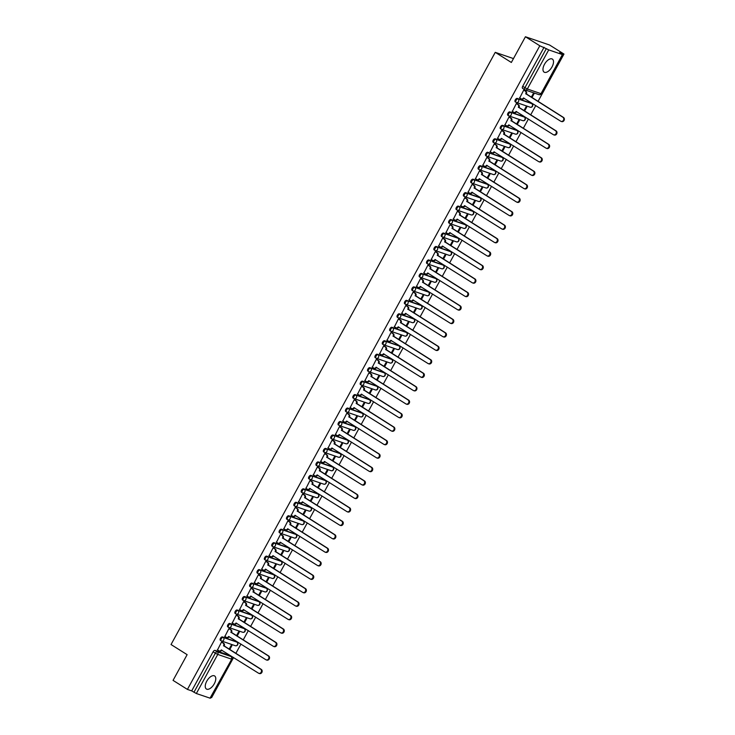 <?xml version="1.0" encoding="UTF-8"?>
<svg xmlns="http://www.w3.org/2000/svg" width="735" height="735" viewBox="0 0 735 735"><rect width="100%" height="100%" fill="white"/><g stroke="black" fill="none" stroke-linecap="round" stroke-linejoin="round"><path stroke-width="1.1" d="M214.28 683.78A7.718 3.905 122.2 0 0 214.62 675.961A7.718 3.905 122.2 0 0 206.746 681.198A7.718 3.905 122.2 0 0 206.406 689.017A7.718 3.905 122.2 0 0 214.28 683.78M552.013 66.903A7.718 3.905 122.2 0 0 552.352 59.085A7.718 3.905 122.2 0 0 544.47 64.322A7.718 3.905 122.2 0 0 544.139 72.14A7.718 3.905 122.2 0 0 552.013 66.903M236.266 641.738A1.975 1.001 122.2 0 0 236.174 641.664A1.975 1.001 122.2 0 0 236.064 641.609L222.383 636.923A1.975 1.001 122.2 0 0 220.472 638.32A1.975 1.001 122.2 0 0 220.39 640.323A1.975 1.001 122.2 0 0 220.5 640.378L221.088 640.755M243.634 628.269A1.975 1.001 122.2 0 0 243.542 628.195A1.975 1.001 122.2 0 0 243.432 628.149L229.761 623.464A1.975 1.001 122.2 0 0 227.85 624.86A1.975 1.001 122.2 0 0 227.758 626.863A1.975 1.001 122.2 0 0 227.868 626.918L228.466 627.286M251.012 614.809A1.975 1.001 122.2 0 0 250.911 614.736A1.975 1.001 122.2 0 0 250.81 614.68L237.129 610.004A1.975 1.001 122.2 0 0 235.218 611.391A1.975 1.001 122.2 0 0 235.126 613.403A1.975 1.001 122.2 0 0 235.237 613.449L235.834 613.826M258.38 601.349A1.975 1.001 122.2 0 0 258.288 601.276A1.975 1.001 122.2 0 0 258.178 601.221L244.498 596.535A1.975 1.001 122.2 0 0 242.587 597.932A1.975 1.001 122.2 0 0 242.504 599.935A1.975 1.001 122.2 0 0 242.605 599.99L243.202 600.366M265.748 587.881A1.975 1.001 122.2 0 0 265.657 587.807A1.975 1.001 122.2 0 0 265.546 587.761L251.866 583.075A1.975 1.001 122.2 0 0 249.955 584.472A1.975 1.001 122.2 0 0 249.872 586.475A1.975 1.001 122.2 0 0 249.983 586.53L250.571 586.897M273.117 574.421A1.975 1.001 122.2 0 0 273.025 574.347A1.975 1.001 122.2 0 0 272.915 574.292L259.244 569.616A1.975 1.001 122.2 0 0 257.333 571.003A1.975 1.001 122.2 0 0 257.241 573.015A1.975 1.001 122.2 0 0 257.351 573.061L257.948 573.438M280.494 560.961A1.975 1.001 122.2 0 0 280.393 560.888A1.975 1.001 122.2 0 0 280.292 560.833L266.612 556.147A1.975 1.001 122.2 0 0 264.701 557.543A1.975 1.001 122.2 0 0 264.609 559.546A1.975 1.001 122.2 0 0 264.719 559.601L265.317 559.969M287.863 547.492A1.975 1.001 122.2 0 0 287.771 547.419A1.975 1.001 122.2 0 0 287.661 547.373L273.98 542.687A1.975 1.001 122.2 0 0 272.069 544.084A1.975 1.001 122.2 0 0 271.987 546.087A1.975 1.001 122.2 0 0 272.088 546.142L272.685 546.509M295.231 534.033A1.975 1.001 122.2 0 0 295.139 533.959A1.975 1.001 122.2 0 0 295.029 533.904L281.349 529.218A1.975 1.001 122.2 0 0 279.438 530.615A1.975 1.001 122.2 0 0 279.355 532.627A1.975 1.001 122.2 0 0 279.465 532.673L280.053 533.05M302.599 520.573A1.975 1.001 122.2 0 0 302.508 520.499A1.975 1.001 122.2 0 0 302.397 520.444L288.726 515.759A1.975 1.001 122.2 0 0 286.815 517.155A1.975 1.001 122.2 0 0 286.723 519.158A1.975 1.001 122.2 0 0 286.834 519.213L287.431 519.581M309.977 507.104A1.975 1.001 122.2 0 0 309.876 507.031A1.975 1.001 122.2 0 0 309.775 506.985L296.095 502.299A1.975 1.001 122.2 0 0 294.184 503.695A1.975 1.001 122.2 0 0 294.101 505.698A1.975 1.001 122.2 0 0 294.202 505.744L294.799 506.121M317.345 493.644A1.975 1.001 122.2 0 0 317.254 493.571A1.975 1.001 122.2 0 0 317.143 493.516L303.463 488.83A1.975 1.001 122.2 0 0 301.552 490.227A1.975 1.001 122.2 0 0 301.469 492.239A1.975 1.001 122.2 0 0 301.58 492.285L302.168 492.661M324.714 480.185A1.975 1.001 122.2 0 0 324.622 480.102A1.975 1.001 122.2 0 0 324.512 480.056L310.832 475.37A1.975 1.001 122.2 0 0 308.921 476.767A1.975 1.001 122.2 0 0 308.838 478.77A1.975 1.001 122.2 0 0 308.948 478.825L309.536 479.192M332.082 466.716A1.975 1.001 122.2 0 0 331.99 466.642A1.975 1.001 122.2 0 0 331.88 466.596L318.209 461.911A1.975 1.001 122.2 0 0 316.298 463.307A1.975 1.001 122.2 0 0 316.206 465.31A1.975 1.001 122.2 0 0 316.316 465.356L316.914 465.733M339.46 453.256A1.975 1.001 122.2 0 0 339.359 453.183A1.975 1.001 122.2 0 0 339.258 453.127L325.577 448.442A1.975 1.001 122.2 0 0 323.666 449.838A1.975 1.001 122.2 0 0 323.584 451.85A1.975 1.001 122.2 0 0 323.685 451.896L324.282 452.273M346.828 439.796A1.975 1.001 122.2 0 0 346.736 439.714A1.975 1.001 122.2 0 0 346.626 439.668L332.946 434.982A1.975 1.001 122.2 0 0 331.035 436.379A1.975 1.001 122.2 0 0 330.952 438.382A1.975 1.001 122.2 0 0 331.062 438.437L331.65 438.804M354.196 426.328A1.975 1.001 122.2 0 0 354.105 426.254A1.975 1.001 122.2 0 0 353.994 426.199L340.314 421.522A1.975 1.001 122.2 0 0 338.403 422.91A1.975 1.001 122.2 0 0 338.32 424.922A1.975 1.001 122.2 0 0 338.431 424.968L339.019 425.344M361.565 412.868A1.975 1.001 122.2 0 0 361.473 412.794A1.975 1.001 122.2 0 0 361.372 412.739L347.692 408.054A1.975 1.001 122.2 0 0 345.781 409.45A1.975 1.001 122.2 0 0 345.689 411.453A1.975 1.001 122.2 0 0 345.799 411.508L346.396 411.885M368.942 399.408A1.975 1.001 122.2 0 0 368.841 399.325A1.975 1.001 122.2 0 0 368.74 399.28L355.06 394.594A1.975 1.001 122.2 0 0 353.149 395.99A1.975 1.001 122.2 0 0 353.066 397.993A1.975 1.001 122.2 0 0 353.167 398.048L353.765 398.416M376.311 385.939A1.975 1.001 122.2 0 0 376.219 385.866A1.975 1.001 122.2 0 0 376.109 385.811L362.428 381.134A1.975 1.001 122.2 0 0 360.517 382.522A1.975 1.001 122.2 0 0 360.435 384.534A1.975 1.001 122.2 0 0 360.545 384.58L361.133 384.956M383.679 372.48A1.975 1.001 122.2 0 0 383.587 372.406A1.975 1.001 122.2 0 0 383.477 372.351L369.806 367.665A1.975 1.001 122.2 0 0 367.886 369.062A1.975 1.001 122.2 0 0 367.803 371.065A1.975 1.001 122.2 0 0 367.913 371.12L368.501 371.497M391.048 359.011A1.975 1.001 122.2 0 0 390.956 358.937A1.975 1.001 122.2 0 0 390.855 358.891L377.174 354.206A1.975 1.001 122.2 0 0 375.263 355.602A1.975 1.001 122.2 0 0 375.172 357.605A1.975 1.001 122.2 0 0 375.282 357.66L375.879 358.028M398.425 345.551A1.975 1.001 122.2 0 0 398.333 345.478A1.975 1.001 122.2 0 0 398.223 345.422L384.543 340.746A1.975 1.001 122.2 0 0 382.632 342.133A1.975 1.001 122.2 0 0 382.549 344.145A1.975 1.001 122.2 0 0 382.65 344.191L383.247 344.568M405.793 332.091A1.975 1.001 122.2 0 0 405.702 332.018A1.975 1.001 122.2 0 0 405.591 331.963L391.911 327.277A1.975 1.001 122.2 0 0 390 328.674A1.975 1.001 122.2 0 0 389.917 330.676A1.975 1.001 122.2 0 0 390.028 330.732L390.616 331.108M413.162 318.623A1.975 1.001 122.2 0 0 413.07 318.549A1.975 1.001 122.2 0 0 412.96 318.503L399.289 313.817A1.975 1.001 122.2 0 0 397.369 315.214A1.975 1.001 122.2 0 0 397.286 317.217A1.975 1.001 122.2 0 0 397.396 317.272L397.984 317.639M420.53 305.163A1.975 1.001 122.2 0 0 420.438 305.089A1.975 1.001 122.2 0 0 420.337 305.034L406.657 300.358A1.975 1.001 122.2 0 0 404.746 301.745A1.975 1.001 122.2 0 0 404.654 303.757A1.975 1.001 122.2 0 0 404.764 303.803L405.362 304.18M427.908 291.703A1.975 1.001 122.2 0 0 427.816 291.63A1.975 1.001 122.2 0 0 427.706 291.575L414.025 286.889A1.975 1.001 122.2 0 0 412.114 288.285A1.975 1.001 122.2 0 0 412.032 290.288A1.975 1.001 122.2 0 0 412.133 290.343L412.73 290.72M435.276 278.234A1.975 1.001 122.2 0 0 435.184 278.161A1.975 1.001 122.2 0 0 435.074 278.115L421.394 273.429A1.975 1.001 122.2 0 0 419.483 274.826A1.975 1.001 122.2 0 0 419.4 276.829A1.975 1.001 122.2 0 0 419.51 276.884L420.098 277.251M442.645 264.775A1.975 1.001 122.2 0 0 442.553 264.701A1.975 1.001 122.2 0 0 442.442 264.646L428.771 259.96A1.975 1.001 122.2 0 0 426.851 261.357A1.975 1.001 122.2 0 0 426.769 263.369A1.975 1.001 122.2 0 0 426.879 263.415L427.467 263.791M450.013 251.315A1.975 1.001 122.2 0 0 449.921 251.241A1.975 1.001 122.2 0 0 449.82 251.186L436.14 246.501A1.975 1.001 122.2 0 0 434.229 247.897A1.975 1.001 122.2 0 0 434.137 249.9A1.975 1.001 122.2 0 0 434.247 249.955L434.844 250.323M457.39 237.846A1.975 1.001 122.2 0 0 457.299 237.773A1.975 1.001 122.2 0 0 457.188 237.727L443.508 233.041A1.975 1.001 122.2 0 0 441.597 234.437A1.975 1.001 122.2 0 0 441.514 236.44A1.975 1.001 122.2 0 0 441.616 236.495L442.213 236.863M464.759 224.386A1.975 1.001 122.2 0 0 464.667 224.313A1.975 1.001 122.2 0 0 464.557 224.258L450.877 219.572A1.975 1.001 122.2 0 0 448.966 220.969A1.975 1.001 122.2 0 0 448.883 222.981A1.975 1.001 122.2 0 0 448.993 223.027L449.581 223.403M472.127 210.927A1.975 1.001 122.2 0 0 472.035 210.844A1.975 1.001 122.2 0 0 471.925 210.798L458.254 206.112A1.975 1.001 122.2 0 0 456.343 207.509A1.975 1.001 122.2 0 0 456.251 209.512A1.975 1.001 122.2 0 0 456.361 209.567L456.95 209.934M479.496 197.458A1.975 1.001 122.2 0 0 479.404 197.384A1.975 1.001 122.2 0 0 479.303 197.338L465.623 192.653A1.975 1.001 122.2 0 0 463.712 194.049A1.975 1.001 122.2 0 0 463.62 196.052A1.975 1.001 122.2 0 0 463.73 196.098L464.327 196.475M486.873 183.998A1.975 1.001 122.2 0 0 486.781 183.925A1.975 1.001 122.2 0 0 486.671 183.869L472.991 179.184A1.975 1.001 122.2 0 0 471.08 180.58A1.975 1.001 122.2 0 0 470.997 182.592A1.975 1.001 122.2 0 0 471.098 182.638L471.695 183.015M494.242 170.538A1.975 1.001 122.2 0 0 494.15 170.456A1.975 1.001 122.2 0 0 494.039 170.41L480.359 165.724A1.975 1.001 122.2 0 0 478.448 167.121A1.975 1.001 122.2 0 0 478.366 169.124A1.975 1.001 122.2 0 0 478.476 169.179L479.064 169.546M501.61 157.07A1.975 1.001 122.2 0 0 501.518 156.996A1.975 1.001 122.2 0 0 501.408 156.95L487.737 152.264A1.975 1.001 122.2 0 0 485.826 153.661A1.975 1.001 122.2 0 0 485.734 155.664A1.975 1.001 122.2 0 0 485.844 155.71L486.432 156.086M508.978 143.61A1.975 1.001 122.2 0 0 508.886 143.536A1.975 1.001 122.2 0 0 508.785 143.481L495.105 138.796A1.975 1.001 122.2 0 0 493.194 140.192A1.975 1.001 122.2 0 0 493.102 142.195A1.975 1.001 122.2 0 0 493.213 142.25L493.81 142.627M516.356 130.15A1.975 1.001 122.2 0 0 516.264 130.067A1.975 1.001 122.2 0 0 516.154 130.022L502.474 125.336A1.975 1.001 122.2 0 0 500.563 126.732A1.975 1.001 122.2 0 0 500.48 128.735A1.975 1.001 122.2 0 0 500.581 128.79L501.178 129.158M523.724 116.681A1.975 1.001 122.2 0 0 523.632 116.608A1.975 1.001 122.2 0 0 523.522 116.553L509.842 111.876A1.975 1.001 122.2 0 0 507.931 113.263A1.975 1.001 122.2 0 0 507.848 115.276A1.975 1.001 122.2 0 0 507.958 115.321L508.546 115.698M531.093 103.222A1.975 1.001 122.2 0 0 531.001 103.148A1.975 1.001 122.2 0 0 530.89 103.093L517.22 98.407A1.975 1.001 122.2 0 0 515.308 99.804A1.975 1.001 122.2 0 0 515.217 101.807A1.975 1.001 122.2 0 0 515.327 101.862L515.924 102.239M210.78 697.414L211.588 697.69L233.583 657.513M235.834 653.415L240.951 644.053M243.202 639.946L248.329 630.593M250.571 626.486L255.697 617.124M257.939 613.027L263.066 603.665M265.317 599.558L270.434 590.205M272.685 586.098L277.812 576.736M280.053 572.638L285.18 563.276M287.422 559.17L292.548 549.817M294.799 545.71L299.917 536.348M302.168 532.25L307.294 522.888M309.536 518.781L314.663 509.428M316.904 505.322L322.031 495.96M324.282 491.862L329.399 482.5M331.65 478.393L336.777 469.04M339.019 464.933L344.145 455.571M346.387 451.474L351.514 442.112M353.765 438.005L358.882 428.643M361.133 424.545L366.26 415.183M368.501 411.076L373.628 401.723M375.87 397.617L380.996 388.255M383.247 384.157L388.365 374.795M390.616 370.688L395.742 361.335M397.984 357.228L403.111 347.866M405.352 343.769L410.479 334.407M412.73 330.3L417.847 320.947M420.098 316.84L425.225 307.478M427.467 303.38L432.593 294.018M434.844 289.912L439.962 280.559M442.213 276.452L447.33 267.09M449.581 262.992L454.708 253.63M456.95 249.523L462.076 240.17M464.327 236.064L469.444 226.702M471.695 222.604L476.822 213.242M479.064 209.135L484.19 199.782M486.432 195.675L491.559 186.313M493.81 182.216L498.927 172.854M501.178 168.747L506.305 159.385M508.546 155.287L513.673 145.925M515.915 141.818L521.041 132.465M523.292 128.359L528.41 118.996M530.661 114.899L535.787 105.537M538.029 101.43L563.966 54.059L559.693 52.598L562.404 54.574L548.723 49.897L527.326 88.99L541.006 93.676L562.404 54.574M525.433 36.75L539.802 45.781L187.425 689.412L173.056 680.38L187.131 654.664L171.034 644.54L495.252 52.341L511.349 62.466L525.433 36.75L549.596 45.028L563.966 54.059M210.026 698.204L231.727 659.157L210.32 698.25L196.346 693.528L191.697 690.882L213.104 651.78A1.975 1.001 -57.8 0 1 215.015 650.392L228.695 655.069L230.937 656.484A1.975 1.001 -57.8 0 1 231.038 656.53A1.975 1.001 -57.8 0 1 231.213 656.704M191.697 690.882L187.425 689.412M544.075 47.251L522.677 86.344L527.326 88.99A1.975 1.69 108.9 0 1 524.937 89.808A1.975 1.001 -57.8 0 1 524.827 89.753A1.975 1.001 -57.8 0 1 524.909 87.75L546.316 48.657L539.802 45.781M546.316 48.657L548.723 49.897M524.422 90.387L523.724 90.083L519.728 97.939M524.579 111.068L526.747 107.108L526.021 106.86L523.936 110.673M517.054 103.846L516.356 103.543L512.35 111.398M517.201 124.537L519.379 120.568L518.653 120.32L516.567 124.132M509.677 117.315L508.987 117.012L504.982 124.858M509.833 137.996L512.001 134.027L511.284 133.779L509.19 137.592M502.308 130.775L501.61 130.472L497.613 138.327M502.464 151.465L504.633 147.496L503.907 147.248L501.821 151.061M494.94 144.235L494.242 143.931L490.245 151.787M495.096 164.925L497.264 160.956L496.538 160.708L494.453 164.521M487.571 157.703L486.873 157.4L482.867 165.256M487.718 178.384L489.896 174.416L489.17 174.167L487.084 177.98M480.194 171.163L479.505 170.86L475.499 178.715M480.35 191.853L482.518 187.884L481.802 187.636L479.707 191.449M472.825 184.623L472.127 184.32L468.131 192.175M472.982 205.313L475.15 201.344L474.424 201.096L472.339 204.909M465.457 198.092L464.759 197.788L460.762 205.644M465.613 218.773L467.782 214.813L467.056 214.556L464.97 218.368M458.089 211.551L457.39 211.248L453.385 219.103M458.236 232.242L460.413 228.273L459.687 228.025L457.602 231.837M450.711 225.011L450.022 224.717L446.016 232.563M450.867 245.701L453.036 241.732L452.31 241.484L450.224 245.297M443.343 238.48L442.645 238.177L438.648 246.032M443.499 259.161L445.667 255.201L444.941 254.953L442.856 258.757M435.974 251.94L435.276 251.636L431.28 259.492M436.131 272.63L438.299 268.661L437.573 268.413L435.487 272.226M428.606 265.399L427.908 265.105L423.902 272.951M428.753 286.09L430.93 282.121L430.205 281.873L428.119 285.685M421.228 278.868L420.539 278.565L416.534 286.42M421.385 299.549L423.553 295.589L422.827 295.341L420.742 299.154M413.86 292.328L413.162 292.025L409.165 299.88M414.016 313.018L416.185 309.049L415.459 308.801L413.373 312.614M406.492 305.788L405.793 305.494L401.797 313.34M406.639 326.478L408.816 322.509L408.09 322.261L406.005 326.074M399.123 319.256L398.425 318.953L394.419 326.809M399.27 339.938L401.448 335.978L400.722 335.73L398.636 339.542M391.746 332.716L391.057 332.413L387.051 340.268M391.902 353.406L394.07 349.437L393.344 349.189L391.259 353.002M384.377 346.176L383.679 345.882L379.683 353.728M384.534 366.866L386.702 362.897L385.976 362.649L383.89 366.462M377.009 359.645L376.311 359.341L372.314 367.197M377.156 380.326L379.333 376.366L378.608 376.118L376.522 379.931M369.641 373.104L368.942 372.801L364.937 380.656M369.788 393.795L371.965 389.826L371.239 389.578L369.145 393.39M362.263 386.573L361.574 386.27L357.568 394.116M362.419 407.254L364.588 403.285L363.862 403.037L361.776 406.85M354.895 400.033L354.196 399.73L350.2 407.585M355.051 420.723L357.219 416.754L356.493 416.506L354.408 420.319M347.526 413.493L346.828 413.189L342.832 421.045M347.673 434.183L349.851 430.214L349.125 429.966L347.039 433.779M340.158 426.962L339.46 426.658L335.454 434.514M340.305 447.643L342.482 443.674L341.757 443.425L339.662 447.238M332.78 440.421L332.091 440.118L328.086 447.973M332.937 461.111L335.105 457.142L334.379 456.894L332.293 460.707M325.412 453.881L324.714 453.578L320.717 461.433M325.568 474.571L327.737 470.602L327.011 470.354L324.925 474.167M318.044 467.35L317.345 467.047L313.349 474.902M318.191 488.031L320.368 484.062L319.642 483.814L317.557 487.627M310.666 480.809L309.977 480.506L305.971 488.362M310.822 501.5L313 497.531L312.274 497.283L310.179 501.095M303.298 494.269L302.609 493.975L298.603 501.821M303.454 514.959L305.622 510.99L304.896 510.742L302.811 514.555M295.929 507.738L295.231 507.435L291.235 515.29M296.086 528.419L298.254 524.459L297.528 524.211L295.442 528.015M288.561 521.198L287.863 520.894L283.857 528.75M288.708 541.888L290.885 537.919L290.16 537.671L288.074 541.484M281.183 534.657L280.494 534.363L276.489 542.209M281.34 555.348L283.517 551.379L282.791 551.131L280.696 554.943M273.815 548.126L273.117 547.823L269.12 555.678M273.971 568.807L276.139 564.847L275.414 564.599L273.328 568.412M266.447 561.586L265.748 561.283L261.752 569.138M266.603 582.276L268.771 578.307L268.045 578.059L265.96 581.872M259.078 575.046L258.38 574.752L254.374 582.598M259.225 595.736L261.403 591.767L260.677 591.519L258.591 595.332M251.701 588.514L251.012 588.211L247.006 596.067M251.857 609.196L254.034 605.236L253.309 604.988L251.214 608.8M244.332 601.974L243.634 601.671L239.638 609.526M244.489 622.664L246.657 618.695L245.931 618.447L243.845 622.26M236.964 615.434L236.266 615.14L232.269 622.986M237.12 636.124L239.288 632.155L238.563 631.907L236.477 635.72M229.596 628.903L228.897 628.6L224.892 636.455M229.743 649.584L231.92 645.624L231.194 645.376L229.109 649.189M222.218 642.362L221.529 642.059L217.523 649.915M513.48 58.589L495.252 52.341M531.947 97.608L534.115 93.639L533.389 93.391L531.304 97.204M522.677 86.344A1.975 1.001 122.2 0 0 522.585 88.347A1.975 1.001 122.2 0 0 522.695 88.402L524.735 89.679M519.507 97.801L521.06 98.775A1.975 1.69 -71.1 0 0 523.449 97.957L560.704 121.211A2.278 1.948 -71.1 0 0 562.881 117.232L525.764 93.731A1.975 1.69 -71.1 0 0 525.268 91.094L525.892 91.315A1.975 1.69 108.9 0 1 526.398 93.942L563.506 117.453A2.278 1.948 108.9 0 1 561.687 121.587L561.062 121.376M524.202 90.249L525.892 91.315M523.449 97.957L524.055 98.168A1.975 1.69 108.9 0 1 521.997 99.142L521.363 98.922M523.706 90.12L525.268 91.094M525.7 93.859L526.324 94.071M512.13 111.261L513.692 112.244A1.975 1.69 -71.1 0 0 516.08 111.426L553.336 134.67A2.278 1.948 -71.1 0 0 555.513 130.701L518.395 107.191A1.975 1.69 -71.1 0 0 517.899 104.563L518.524 104.774A1.975 1.69 108.9 0 1 519.02 107.411L556.138 130.913A2.278 1.948 108.9 0 1 554.319 135.047L553.685 134.836M516.834 103.708L518.524 104.774M516.08 111.426L516.687 111.628A1.975 1.69 108.9 0 1 514.619 112.602L513.995 112.381M516.337 103.58L517.899 104.563M518.322 107.319L518.956 107.54M504.761 124.72L506.323 125.703A1.975 1.69 -71.1 0 0 508.712 124.886L545.967 148.13A2.278 1.948 -71.1 0 0 548.145 144.161L511.027 120.659A1.975 1.69 -71.1 0 0 510.522 118.023L511.156 118.234A1.975 1.69 108.9 0 1 511.652 120.871L548.769 144.382A2.278 1.948 108.9 0 1 546.941 148.516L546.316 148.295M509.456 117.168L511.156 118.234M509.337 125.106A1.975 1.69 108.9 0 1 507.251 126.062L506.626 125.85M508.969 117.04L510.522 118.023M510.954 120.788L511.578 120.999M497.393 138.189L498.946 139.163A1.975 1.69 -71.1 0 0 501.334 138.345L538.599 161.599A2.278 1.948 -71.1 0 0 540.767 157.621L503.65 134.119A1.975 1.69 -71.1 0 0 503.153 131.482L503.787 131.703A1.975 1.69 108.9 0 1 504.283 134.33L541.401 157.841A2.278 1.948 108.9 0 1 539.573 161.976L538.948 161.764M502.088 130.637L503.787 131.703M501.334 138.345L501.95 138.557A1.975 1.69 108.9 0 1 499.883 139.531L499.258 139.31M501.592 130.508L503.153 131.482M503.585 134.248L504.21 134.468M490.015 151.649L491.577 152.632A1.975 1.69 -71.1 0 0 493.966 151.814L531.221 175.059A2.278 1.948 -71.1 0 0 533.399 171.09L496.281 147.579A1.975 1.69 -71.1 0 0 495.785 144.951L496.41 145.162A1.975 1.69 108.9 0 1 496.915 147.799L534.023 171.301A2.278 1.948 108.9 0 1 532.204 175.445L531.57 175.224M494.719 144.097L496.41 145.162M494.591 152.035A1.975 1.69 108.9 0 1 492.514 152.99L491.88 152.77M494.223 143.968L495.785 144.951M496.217 147.707L496.842 147.928M482.647 165.109L484.209 166.092A1.975 1.69 -71.1 0 0 486.598 165.274L523.853 188.518A2.278 1.948 -71.1 0 0 526.03 184.549L488.913 161.048A1.975 1.69 -71.1 0 0 488.417 158.411L489.041 158.622A1.975 1.69 108.9 0 1 489.538 161.259L526.655 184.77A2.278 1.948 108.9 0 1 524.836 188.904L524.202 188.684M487.342 157.556L489.041 158.622M487.222 165.494A1.975 1.69 108.9 0 1 485.137 166.45L484.512 166.239M486.855 157.428L488.417 158.411M488.839 161.176L489.473 161.388M475.279 178.577L476.84 179.551A1.975 1.69 -71.1 0 0 479.229 178.734L516.484 201.987A2.278 1.948 -71.1 0 0 518.653 198.018L481.544 174.507A1.975 1.69 -71.1 0 0 481.039 171.871L481.673 172.091A1.975 1.69 108.9 0 1 482.169 174.719L519.287 198.229A2.278 1.948 108.9 0 1 517.458 202.364L516.834 202.153M479.973 171.025L481.673 172.091M479.854 178.954A1.975 1.69 108.9 0 1 477.768 179.919L477.144 179.698M479.486 170.897L481.039 171.871M481.471 174.636L482.096 174.856M467.91 192.037L469.463 193.02A1.975 1.69 -71.1 0 0 471.852 192.202L509.116 215.447A2.278 1.948 -71.1 0 0 511.284 211.478L474.167 187.967A1.975 1.69 -71.1 0 0 473.671 185.339L474.305 185.551A1.975 1.69 108.9 0 1 474.801 188.188L511.918 211.689A2.278 1.948 108.9 0 1 510.09 215.833L509.465 215.612M472.605 184.485L474.305 185.551M472.486 192.423A1.975 1.69 108.9 0 1 470.4 193.378L469.775 193.167M472.109 184.356L473.671 185.339M474.103 188.096L474.727 188.316M460.533 205.497L462.094 206.48A1.975 1.69 -71.1 0 0 464.483 205.662L501.739 228.907A2.278 1.948 -71.1 0 0 503.916 224.938L466.798 201.436A1.975 1.69 -71.1 0 0 466.302 198.799L466.927 199.01A1.975 1.69 108.9 0 1 467.432 201.647L504.541 225.158A2.278 1.948 108.9 0 1 502.722 229.292L502.088 229.081M465.237 197.945L466.927 199.01M465.108 205.883A1.975 1.69 108.9 0 1 463.032 206.838L462.398 206.627M464.74 197.816L466.302 198.799M466.725 201.565L467.359 201.776M453.164 218.966L454.726 219.94A1.975 1.69 -71.1 0 0 457.115 219.122L494.37 242.375A2.278 1.948 -71.1 0 0 496.548 238.406L459.43 214.896A1.975 1.69 -71.1 0 0 458.934 212.259L459.559 212.479A1.975 1.69 108.9 0 1 460.055 215.116L497.172 238.618A2.278 1.948 108.9 0 1 495.353 242.752L494.719 242.541M457.859 211.414L459.559 212.479M457.115 219.122L457.721 219.333A1.975 1.69 108.9 0 1 455.654 220.307L455.029 220.087M457.372 211.285L458.934 212.259M459.357 215.024L459.991 215.245M445.796 232.425L447.358 233.408A1.975 1.69 -71.1 0 0 449.746 232.591L487.002 255.835A2.278 1.948 -71.1 0 0 489.17 251.866L452.062 228.355A1.975 1.69 -71.1 0 0 451.556 225.728L452.19 225.939A1.975 1.69 108.9 0 1 452.687 228.576L489.804 252.077A2.278 1.948 108.9 0 1 487.976 256.221L487.351 256M450.491 224.873L452.19 225.939M449.746 232.591L450.353 232.793A1.975 1.69 108.9 0 1 448.286 233.767L447.661 233.555M450.004 224.745L451.556 225.728M451.988 228.493L452.613 228.704M438.427 245.885L439.98 246.868A1.975 1.69 -71.1 0 0 442.369 246.05L479.633 269.295A2.278 1.948 -71.1 0 0 481.802 265.326L444.684 241.824A1.975 1.69 -71.1 0 0 444.188 239.187L444.813 239.408A1.975 1.69 108.9 0 1 445.318 242.035L482.436 265.546A2.278 1.948 108.9 0 1 480.607 269.681L479.983 269.469M443.122 238.342L444.813 239.408M443.003 246.271A1.975 1.69 108.9 0 1 440.917 247.226L440.283 247.015M442.626 238.204L444.188 239.187M444.62 241.953L445.245 242.164M431.05 259.354L432.612 260.328A1.975 1.69 -71.1 0 0 435.001 259.51L472.256 282.764A2.278 1.948 -71.1 0 0 474.433 278.795L437.316 255.284A1.975 1.69 -71.1 0 0 436.82 252.647L437.444 252.868A1.975 1.69 108.9 0 1 437.95 255.504L475.058 279.006A2.278 1.948 108.9 0 1 473.239 283.14L472.605 282.929M435.754 251.802L437.444 252.868M435.001 259.51L435.607 259.721A1.975 1.69 108.9 0 1 433.549 260.695L432.915 260.475M435.258 251.673L436.82 252.647M437.242 255.412L437.876 255.633M423.682 272.814L425.243 273.797A1.975 1.69 -71.1 0 0 427.632 272.979L464.887 296.223A2.278 1.948 -71.1 0 0 467.065 292.254L429.947 268.744A1.975 1.69 -71.1 0 0 429.451 266.116L430.076 266.327A1.975 1.69 108.9 0 1 430.572 268.964L467.69 292.466A2.278 1.948 108.9 0 1 465.871 296.609L465.237 296.389M428.376 265.262L430.076 266.327M428.257 273.2A1.975 1.69 108.9 0 1 426.171 274.155L425.547 273.944M427.889 265.133L429.451 266.116M429.874 268.881L430.508 269.093M416.313 286.273L417.875 287.256A1.975 1.69 -71.1 0 0 420.264 286.439L457.519 309.683A2.278 1.948 -71.1 0 0 459.687 305.714L422.579 282.212A1.975 1.69 -71.1 0 0 422.074 279.576L422.708 279.796A1.975 1.69 108.9 0 1 423.204 282.424L460.321 305.935A2.278 1.948 108.9 0 1 458.493 310.069L457.868 309.858M421.008 278.73L422.708 279.796M420.264 286.439L420.87 286.65A1.975 1.69 108.9 0 1 418.803 287.615L418.178 287.403M420.521 278.593L422.074 279.576M422.506 282.341L423.13 282.552M408.945 299.742L410.498 300.725A1.975 1.69 -71.1 0 0 412.886 299.898L450.151 323.152A2.278 1.948 -71.1 0 0 452.319 319.183L415.202 295.672A1.975 1.69 -71.1 0 0 414.705 293.044L415.33 293.256A1.975 1.69 108.9 0 1 415.835 295.893L452.953 319.394A2.278 1.948 108.9 0 1 451.125 323.529L450.5 323.317M413.64 292.19L415.33 293.256M413.52 300.119A1.975 1.69 108.9 0 1 411.435 301.084L410.801 300.863M413.143 292.061L414.705 293.044M415.137 295.801L415.762 296.021M401.567 313.202L403.129 314.185A1.975 1.69 -71.1 0 0 405.518 313.367L442.773 336.612A2.278 1.948 -71.1 0 0 444.951 332.643L407.833 309.141A1.975 1.69 -71.1 0 0 407.337 306.504L407.962 306.715A1.975 1.69 108.9 0 1 408.467 309.352L445.575 332.854A2.278 1.948 108.9 0 1 443.756 336.998L443.122 336.777M406.271 305.65L407.962 306.715M405.518 313.367L406.124 313.569A1.975 1.69 108.9 0 1 404.066 314.543L403.432 314.332M405.775 305.521L407.337 306.504M407.76 309.27L408.394 309.481M394.199 326.671L395.761 327.645A1.975 1.69 -71.1 0 0 398.149 326.827L435.405 350.071A2.278 1.948 -71.1 0 0 437.582 346.102L400.465 322.601A1.975 1.69 -71.1 0 0 399.969 319.964L400.593 320.184A1.975 1.69 108.9 0 1 401.089 322.812L438.207 346.323A2.278 1.948 108.9 0 1 436.388 350.457L435.754 350.246M398.894 319.119L400.593 320.184M398.774 327.047A1.975 1.69 108.9 0 1 396.689 328.003L396.064 327.792M398.407 318.99L399.969 319.964M400.391 322.729L401.025 322.941M386.83 340.13L388.392 341.113A1.975 1.69 -71.1 0 0 390.781 340.296L428.036 363.54A2.278 1.948 -71.1 0 0 430.205 359.571L393.096 336.06A1.975 1.69 -71.1 0 0 392.591 333.433L393.225 333.644A1.975 1.69 108.9 0 1 393.721 336.281L430.839 359.783A2.278 1.948 108.9 0 1 429.01 363.917L428.386 363.706M391.525 332.578L393.225 333.644M390.781 340.296L391.387 340.498A1.975 1.69 108.9 0 1 389.32 341.472L388.696 341.251M391.038 332.45L392.591 333.433M393.023 336.189L393.648 336.409M379.462 353.59L381.015 354.573A1.975 1.69 -71.1 0 0 383.404 353.755L420.668 377A2.278 1.948 -71.1 0 0 422.836 373.031L385.719 349.529A1.975 1.69 -71.1 0 0 385.223 346.892L385.847 347.104A1.975 1.69 108.9 0 1 386.353 349.741L423.47 373.242A2.278 1.948 108.9 0 1 421.642 377.386L421.017 377.165M384.157 346.038L385.847 347.104M384.037 353.976A1.975 1.69 108.9 0 1 381.952 354.931L381.318 354.72M383.661 345.909L385.223 346.892M385.654 349.658L386.279 349.869M372.085 367.059L373.646 368.033A1.975 1.69 -71.1 0 0 376.035 367.215L413.29 390.469A2.278 1.948 -71.1 0 0 415.468 386.491L378.35 362.989A1.975 1.69 -71.1 0 0 377.854 360.352L378.479 360.573A1.975 1.69 108.9 0 1 378.984 363.2L416.093 386.711A2.278 1.948 108.9 0 1 414.274 390.845L413.64 390.634M376.789 359.507L378.479 360.573M376.66 367.436A1.975 1.69 108.9 0 1 374.584 368.4L373.95 368.18M376.292 359.378L377.854 360.352M378.277 363.118L378.911 363.329M364.716 380.519L366.278 381.502A1.975 1.69 -71.1 0 0 368.667 380.684L405.922 403.928A2.278 1.948 -71.1 0 0 408.1 399.959L370.982 376.449A1.975 1.69 -71.1 0 0 370.486 373.821L371.111 374.032A1.975 1.69 108.9 0 1 371.607 376.669L408.724 400.171A2.278 1.948 108.9 0 1 406.905 404.305L406.271 404.094M369.411 372.967L371.111 374.032M369.292 380.895A1.975 1.69 108.9 0 1 367.206 381.86L366.581 381.64M368.924 372.838L370.486 373.821M370.909 376.577L371.542 376.798M357.348 393.978L358.91 394.961A1.975 1.69 -71.1 0 0 361.298 394.144L398.554 417.388A2.278 1.948 -71.1 0 0 400.722 413.419L363.614 389.917A1.975 1.69 -71.1 0 0 363.108 387.281L363.742 387.492A1.975 1.69 108.9 0 1 364.238 390.129L401.356 413.64A2.278 1.948 108.9 0 1 399.528 417.774L398.903 417.553M362.043 386.426L363.742 387.492M361.923 394.364A1.975 1.69 108.9 0 1 359.838 395.32L359.213 395.108M361.556 386.298L363.108 387.281M363.54 390.046L364.165 390.257M349.979 407.447L351.532 408.421A1.975 1.69 -71.1 0 0 353.921 407.603L391.185 430.857A2.278 1.948 -71.1 0 0 393.354 426.879L356.236 403.377A1.975 1.69 -71.1 0 0 355.74 400.74L356.365 400.961A1.975 1.69 108.9 0 1 356.87 403.588L393.988 427.099A2.278 1.948 108.9 0 1 392.159 431.234L391.534 431.022M354.674 399.895L356.365 400.961M353.921 407.603L354.536 407.815A1.975 1.69 108.9 0 1 352.469 408.789L351.835 408.568M354.178 399.767L355.74 400.74M356.172 403.506L356.797 403.717M342.602 420.907L344.164 421.89A1.975 1.69 -71.1 0 0 346.552 421.072L383.808 444.317A2.278 1.948 -71.1 0 0 385.985 440.348L348.868 416.837A1.975 1.69 -71.1 0 0 348.372 414.209L348.996 414.421A1.975 1.69 108.9 0 1 349.492 417.057L386.61 440.559A2.278 1.948 108.9 0 1 384.791 444.703L384.157 444.482M347.306 413.355L348.996 414.421M347.177 421.284A1.975 1.69 108.9 0 1 345.101 422.248L344.467 422.028M346.81 413.226L348.372 414.209M348.794 416.965L349.428 417.186M335.233 434.367L336.795 435.35A1.975 1.69 -71.1 0 0 339.184 434.532L376.439 457.776A2.278 1.948 -71.1 0 0 378.617 453.807L341.499 430.306A1.975 1.69 -71.1 0 0 341.003 427.669L341.628 427.88A1.975 1.69 108.9 0 1 342.124 430.517L379.242 454.028A2.278 1.948 108.9 0 1 377.423 458.162L376.789 457.942M339.928 426.815L341.628 427.88M339.184 434.532L339.79 434.743A1.975 1.69 108.9 0 1 337.723 435.708L337.099 435.497M339.441 426.686L341.003 427.669M341.426 430.434L342.06 430.646M327.865 447.835L329.427 448.809A1.975 1.69 -71.1 0 0 331.816 447.992L369.071 471.245A2.278 1.948 -71.1 0 0 371.239 467.276L334.131 443.765A1.975 1.69 -71.1 0 0 333.626 441.129L334.26 441.349A1.975 1.69 108.9 0 1 334.756 443.977L371.873 467.488A2.278 1.948 108.9 0 1 370.045 471.622L369.42 471.411M332.56 440.283L334.26 441.349M332.44 448.212A1.975 1.69 108.9 0 1 330.355 449.177L329.73 448.956M332.073 440.155L333.626 441.129M334.058 443.894L334.682 444.115M320.497 461.295L322.049 462.278A1.975 1.69 -71.1 0 0 324.438 461.461L361.703 484.705A2.278 1.948 -71.1 0 0 363.871 480.736L326.753 457.225A1.975 1.69 -71.1 0 0 326.257 454.597L326.882 454.809A1.975 1.69 108.9 0 1 327.387 457.446L364.505 480.947A2.278 1.948 108.9 0 1 362.677 485.091L362.052 484.87M325.192 453.743L326.882 454.809M324.438 461.461L325.054 461.663A1.975 1.69 108.9 0 1 322.987 462.637L322.353 462.425M324.695 453.614L326.257 454.597M326.689 457.354L327.314 457.574M313.119 474.755L314.681 475.738A1.975 1.69 -71.1 0 0 317.07 474.92L354.325 498.165A2.278 1.948 -71.1 0 0 356.503 494.196L319.385 470.694A1.975 1.69 -71.1 0 0 318.889 468.057L319.514 468.268A1.975 1.69 108.9 0 1 320.01 470.905L357.127 494.416A2.278 1.948 108.9 0 1 355.308 498.55L354.674 498.339M317.823 467.203L319.514 468.268M317.695 475.141A1.975 1.69 108.9 0 1 315.618 476.096L314.984 475.885M317.327 467.074L318.889 468.057M319.312 470.823L319.945 471.034M305.751 488.224L307.313 489.198A1.975 1.69 -71.1 0 0 309.701 488.38L346.957 511.633A2.278 1.948 -71.1 0 0 349.134 507.664L312.017 484.154A1.975 1.69 -71.1 0 0 311.521 481.517L312.145 481.737A1.975 1.69 108.9 0 1 312.641 484.365L349.759 507.876A2.278 1.948 108.9 0 1 347.94 512.01L347.306 511.799M310.446 480.672L312.145 481.737M309.701 488.38L310.308 488.591A1.975 1.69 108.9 0 1 308.241 489.565L307.616 489.345M309.959 480.543L311.521 481.517M311.943 484.282L312.577 484.503M298.382 501.683L299.944 502.666A1.975 1.69 -71.1 0 0 302.333 501.849L339.588 525.093A2.278 1.948 -71.1 0 0 341.757 521.124L304.648 497.613A1.975 1.69 -71.1 0 0 304.143 494.986L304.777 495.197A1.975 1.69 108.9 0 1 305.273 497.834L342.391 521.336A2.278 1.948 108.9 0 1 340.562 525.479L339.938 525.259M303.077 494.131L304.777 495.197M302.333 501.849L302.939 502.051A1.975 1.69 108.9 0 1 300.872 503.025L300.248 502.813M302.59 494.003L304.143 494.986M304.575 497.751L305.2 497.962M291.014 515.143L292.567 516.126A1.975 1.69 -71.1 0 0 294.956 515.308L332.22 538.553A2.278 1.948 -71.1 0 0 334.388 534.584L297.271 511.082A1.975 1.69 -71.1 0 0 296.775 508.445L297.399 508.666A1.975 1.69 108.9 0 1 297.905 511.294L335.013 534.804A2.278 1.948 108.9 0 1 333.194 538.939L332.569 538.727M295.709 507.6L297.399 508.666M294.956 515.308L295.571 515.52A1.975 1.69 108.9 0 1 293.504 516.484L292.87 516.273M295.213 507.462L296.775 508.445M297.206 511.211L297.831 511.422M283.637 528.612L285.198 529.586A1.975 1.69 -71.1 0 0 287.587 528.768L324.842 552.022A2.278 1.948 -71.1 0 0 327.02 548.053L289.902 524.542A1.975 1.69 -71.1 0 0 289.406 521.905L290.031 522.126A1.975 1.69 108.9 0 1 290.527 524.762L327.645 548.264A2.278 1.948 108.9 0 1 325.825 552.398L325.192 552.187M288.34 521.06L290.031 522.126M287.587 528.768L288.193 528.979A1.975 1.69 108.9 0 1 286.135 529.953L285.502 529.733M287.844 520.931L289.406 521.905M289.829 524.671L290.463 524.891M276.268 542.072L277.83 543.055A1.975 1.69 -71.1 0 0 280.219 542.237L317.474 565.481A2.278 1.948 -71.1 0 0 319.651 561.512L282.534 538.002A1.975 1.69 -71.1 0 0 282.029 535.374L282.663 535.585A1.975 1.69 108.9 0 1 283.159 538.222L320.276 561.724A2.278 1.948 108.9 0 1 318.448 565.867L317.823 565.647M280.963 534.52L282.663 535.585M280.844 542.458A1.975 1.69 108.9 0 1 278.758 543.413L278.133 543.202M280.476 534.391L282.029 535.374M282.46 538.139L283.085 538.351M268.9 555.531L270.462 556.514A1.975 1.69 -71.1 0 0 272.85 555.697L310.106 578.941A2.278 1.948 -71.1 0 0 312.274 574.972L275.166 551.471A1.975 1.69 -71.1 0 0 274.66 548.834L275.294 549.054A1.975 1.69 108.9 0 1 275.79 551.682L312.908 575.193A2.278 1.948 108.9 0 1 311.08 579.327L310.455 579.116M273.595 547.988L275.294 549.054M273.475 555.917A1.975 1.69 108.9 0 1 271.39 556.873L270.765 556.661M273.108 547.851L274.66 548.834M275.092 551.599L275.717 551.81M261.531 569L263.084 569.974A1.975 1.69 -71.1 0 0 265.473 569.156L302.737 592.41A2.278 1.948 -71.1 0 0 304.906 588.441L267.788 564.93A1.975 1.69 -71.1 0 0 267.292 562.293L267.917 562.514A1.975 1.69 108.9 0 1 268.422 565.151L305.53 588.652A2.278 1.948 108.9 0 1 303.711 592.787L303.086 592.575M266.226 561.448L267.917 562.514M266.098 569.377A1.975 1.69 108.9 0 1 264.021 570.342L263.387 570.121M265.73 561.32L267.292 562.293M267.724 565.059L268.348 565.279M254.154 582.46L255.716 583.443A1.975 1.69 -71.1 0 0 258.104 582.625L295.36 605.87A2.278 1.948 -71.1 0 0 297.537 601.901L260.42 578.399A1.975 1.69 -71.1 0 0 259.924 575.762L260.548 575.974A1.975 1.69 108.9 0 1 261.044 578.61L298.162 602.112A2.278 1.948 108.9 0 1 296.343 606.256L295.709 606.035M258.858 574.908L260.548 575.974M258.729 582.846A1.975 1.69 108.9 0 1 256.653 583.801L256.019 583.59M258.362 574.779L259.924 575.762M260.346 578.528L260.98 578.739M246.785 595.929L248.347 596.903A1.975 1.69 -71.1 0 0 250.736 596.085L287.991 619.329A2.278 1.948 -71.1 0 0 290.169 615.36L253.051 591.859A1.975 1.69 -71.1 0 0 252.546 589.222L253.18 589.442A1.975 1.69 108.9 0 1 253.676 592.07L290.794 615.581A2.278 1.948 108.9 0 1 288.965 619.715L288.34 619.504M251.48 588.377L253.18 589.442M251.361 596.305A1.975 1.69 108.9 0 1 249.275 597.261L248.65 597.05M250.993 588.248L252.546 589.222M252.978 591.987L253.603 592.199M239.417 609.388L240.979 610.372A1.975 1.69 -71.1 0 0 243.368 609.545L280.623 632.798A2.278 1.948 -71.1 0 0 282.791 628.829L245.683 605.318A1.975 1.69 -71.1 0 0 245.178 602.691L245.812 602.902A1.975 1.69 108.9 0 1 246.308 605.539L283.425 629.041A2.278 1.948 108.9 0 1 281.597 633.175L280.972 632.964M244.112 601.836L245.812 602.902M243.368 609.545L243.974 609.756A1.975 1.69 108.9 0 1 241.907 610.73L241.282 610.509M243.625 601.708L245.178 602.691M245.609 605.447L246.234 605.668M232.049 622.848L233.601 623.831A1.975 1.69 -71.1 0 0 235.99 623.014L273.245 646.258A2.278 1.948 -71.1 0 0 275.423 642.289L238.305 618.787A1.975 1.69 -71.1 0 0 237.809 616.15L238.434 616.362A1.975 1.69 108.9 0 1 238.939 618.999L276.048 642.5A2.278 1.948 108.9 0 1 274.228 646.644L273.604 646.423M236.743 615.296L238.434 616.362M236.615 623.234A1.975 1.69 108.9 0 1 234.538 624.19L233.905 623.978M236.247 615.167L237.809 616.15M238.241 618.916L238.866 619.127M224.671 636.317L226.233 637.291A1.975 1.69 -71.1 0 0 228.622 636.473L265.877 659.727A2.278 1.948 -71.1 0 0 268.054 655.749L230.937 632.247A1.975 1.69 -71.1 0 0 230.441 629.61L231.066 629.831A1.975 1.69 108.9 0 1 231.562 632.458L268.679 655.969A2.278 1.948 108.9 0 1 266.86 660.103L266.226 659.892M229.375 628.765L231.066 629.831M228.622 636.473L229.228 636.685A1.975 1.69 108.9 0 1 227.161 637.649L226.536 637.438M228.879 628.636L230.441 629.61M230.863 632.376L231.497 632.587M217.303 649.777L218.865 650.76A1.975 1.69 -71.1 0 0 221.253 649.942L258.509 673.187A2.278 1.948 -71.1 0 0 260.686 669.217L223.569 645.707A1.975 1.69 -71.1 0 0 223.063 643.079L223.697 643.29A1.975 1.69 108.9 0 1 224.193 645.927L261.311 669.429A2.278 1.948 108.9 0 1 259.483 673.563L258.858 673.352M221.998 642.225L223.697 643.29M221.253 649.942L221.86 650.144A1.975 1.69 108.9 0 1 219.793 651.118L219.168 650.898M221.511 642.096L223.063 643.079M223.495 645.835L224.12 646.056M234.97 645.56A1.975 1.69 -71.1 0 0 235.273 645.707L221.593 641.021A1.975 1.69 -71.1 0 1 221.29 640.874A1.975 1.001 -57.8 0 1 221.18 640.828A1.975 1.001 -57.8 0 1 221.272 638.816A1.975 1.001 -57.8 0 1 223.183 637.429L236.863 642.105A1.975 1.001 -57.8 0 1 236.964 642.16A1.975 1.001 -57.8 0 1 237.139 642.335M222.383 636.923L223.183 637.429A1.975 1.69 108.9 0 1 223.679 640.056A1.975 1.69 -71.1 0 1 221.593 641.021A1.975 1.975 0 0 1 221.18 640.828L220.39 640.323M242.339 632.1A1.975 1.69 -71.1 0 0 242.642 632.247L228.971 627.561A1.975 1.69 -71.1 0 1 228.658 627.414A1.975 1.001 -57.8 0 1 228.557 627.359A1.975 1.001 -57.8 0 1 228.64 625.356A1.975 1.001 -57.8 0 1 230.551 623.96L244.231 628.645A1.975 1.001 -57.8 0 1 244.342 628.701A1.975 1.001 -57.8 0 1 244.507 628.875M229.761 623.464L230.551 623.96A1.975 1.69 108.9 0 1 231.047 626.597A1.975 1.69 -71.1 0 1 228.971 627.561A1.975 1.975 0 0 1 228.557 627.359L227.758 626.863M249.707 618.631A1.975 1.69 -71.1 0 0 250.019 618.778L236.339 614.092A1.975 1.69 -71.1 0 1 236.036 613.955A1.975 1.001 -57.8 0 1 235.926 613.9A1.975 1.001 -57.8 0 1 236.008 611.897A1.975 1.001 -57.8 0 1 237.919 610.5L251.6 615.186A1.975 1.001 -57.8 0 1 251.71 615.232A1.975 1.001 -57.8 0 1 251.885 615.406M237.129 610.004L237.919 610.5A1.975 1.69 108.9 0 1 238.425 613.137A1.975 1.69 -71.1 0 1 236.339 614.092A1.975 1.975 0 0 1 235.926 613.9L235.126 613.403M257.085 605.171A1.975 1.69 -71.1 0 0 257.388 605.318L243.708 600.633A1.975 1.69 -71.1 0 1 243.404 600.486A1.975 1.001 -57.8 0 1 243.294 600.44A1.975 1.001 -57.8 0 1 243.386 598.428A1.975 1.001 -57.8 0 1 245.297 597.04L258.968 601.717A1.975 1.001 -57.8 0 1 259.078 601.772A1.975 1.001 -57.8 0 1 259.253 601.947M244.498 596.535L245.297 597.04A1.975 1.69 108.9 0 1 245.793 599.668A1.975 1.69 -71.1 0 1 243.708 600.633A1.975 1.975 0 0 1 243.294 600.44L242.504 599.935M264.453 591.712A1.975 1.69 -71.1 0 0 264.756 591.859L251.076 587.173A1.975 1.69 -71.1 0 1 250.773 587.026A1.975 1.001 -57.8 0 1 250.663 586.971A1.975 1.001 -57.8 0 1 250.754 584.968A1.975 1.001 -57.8 0 1 252.665 583.572L266.346 588.257A1.975 1.001 -57.8 0 1 266.447 588.312A1.975 1.001 -57.8 0 1 266.621 588.487M251.866 583.075L252.665 583.572A1.975 1.69 108.9 0 1 253.162 586.208A1.975 1.69 -71.1 0 1 251.076 587.173A1.975 1.975 0 0 1 250.663 586.971L249.872 586.475M271.821 578.243A1.975 1.69 -71.1 0 0 272.125 578.39L258.454 573.704A1.975 1.69 -71.1 0 1 258.141 573.566A1.975 1.001 -57.8 0 1 258.04 573.511A1.975 1.001 -57.8 0 1 258.123 571.508A1.975 1.001 -57.8 0 1 260.034 570.112L273.714 574.798A1.975 1.001 -57.8 0 1 273.824 574.843A1.975 1.001 -57.8 0 1 273.99 575.018M259.244 569.616L260.034 570.112A1.975 1.69 108.9 0 1 260.53 572.749A1.975 1.69 -71.1 0 1 258.454 573.704A1.975 1.975 0 0 1 258.04 573.511L257.241 573.015M279.19 564.783A1.975 1.69 -71.1 0 0 279.502 564.93L265.822 560.245A1.975 1.69 -71.1 0 1 265.519 560.098A1.975 1.001 -57.8 0 1 265.409 560.052A1.975 1.001 -57.8 0 1 265.491 558.04A1.975 1.001 -57.8 0 1 267.402 556.643L281.082 561.329A1.975 1.001 -57.8 0 1 281.193 561.384A1.975 1.001 -57.8 0 1 281.367 561.558M266.612 556.147L267.402 556.643A1.975 1.69 108.9 0 1 267.908 559.28A1.975 1.69 -71.1 0 1 265.822 560.245A1.975 1.975 0 0 1 265.409 560.052L264.609 559.546M286.567 551.323A1.975 1.69 -71.1 0 0 286.87 551.471L273.19 546.785A1.975 1.69 -71.1 0 1 272.887 546.638A1.975 1.001 -57.8 0 1 272.777 546.583A1.975 1.001 -57.8 0 1 272.869 544.58A1.975 1.001 -57.8 0 1 274.78 543.183L288.451 547.869A1.975 1.001 -57.8 0 1 288.561 547.924A1.975 1.001 -57.8 0 1 288.736 548.099M273.98 542.687L274.78 543.183A1.975 1.69 108.9 0 1 275.276 545.82A1.975 1.69 -71.1 0 1 273.19 546.785A1.975 1.975 0 0 1 272.777 546.583L271.987 546.087M293.936 537.855A1.975 1.69 -71.1 0 0 294.239 538.002L280.559 533.316A1.975 1.69 -71.1 0 1 280.255 533.178A1.975 1.001 -57.8 0 1 280.145 533.123A1.975 1.001 -57.8 0 1 280.237 531.12A1.975 1.001 -57.8 0 1 282.148 529.724L295.828 534.409A1.975 1.001 -57.8 0 1 295.929 534.455A1.975 1.001 -57.8 0 1 296.104 534.63M281.349 529.218L282.148 529.724A1.975 1.69 108.9 0 1 282.644 532.351A1.975 1.69 -71.1 0 1 280.559 533.316A1.975 1.975 0 0 1 280.145 533.123L279.355 532.627M301.304 524.395A1.975 1.69 -71.1 0 0 301.607 524.542L287.936 519.856A1.975 1.69 -71.1 0 1 287.624 519.709A1.975 1.001 -57.8 0 1 287.523 519.663A1.975 1.001 -57.8 0 1 287.606 517.651A1.975 1.001 -57.8 0 1 289.517 516.255L303.197 520.94A1.975 1.001 -57.8 0 1 303.307 520.996A1.975 1.001 -57.8 0 1 303.472 521.17M288.726 515.759L289.517 516.255A1.975 1.69 108.9 0 1 290.013 518.892A1.975 1.69 -71.1 0 1 287.936 519.856A1.975 1.975 0 0 1 287.523 519.663L286.723 519.158M308.672 510.935A1.975 1.69 -71.1 0 0 308.985 511.073L295.305 506.397A1.975 1.69 -71.1 0 1 295.001 506.25A1.975 1.001 -57.8 0 1 294.891 506.195A1.975 1.001 -57.8 0 1 294.974 504.192A1.975 1.001 -57.8 0 1 296.885 502.795L310.565 507.481A1.975 1.001 -57.8 0 1 310.675 507.536A1.975 1.001 -57.8 0 1 310.85 507.71M296.095 502.299L296.885 502.795A1.975 1.69 108.9 0 1 297.39 505.432A1.975 1.69 -71.1 0 1 295.305 506.397A1.975 1.975 0 0 1 294.891 506.195L294.101 505.698M316.05 497.466A1.975 1.69 -71.1 0 0 316.353 497.613L302.673 492.928A1.975 1.69 -71.1 0 1 302.37 492.781A1.975 1.001 -57.8 0 1 302.26 492.735A1.975 1.001 -57.8 0 1 302.351 490.732A1.975 1.001 -57.8 0 1 304.262 489.335L317.933 494.021A1.975 1.001 -57.8 0 1 318.044 494.067A1.975 1.001 -57.8 0 1 318.218 494.242M303.463 488.83L304.262 489.335A1.975 1.69 108.9 0 1 304.759 491.963A1.975 1.69 -71.1 0 1 302.673 492.928A1.975 1.975 0 0 1 302.26 492.735L301.469 492.239M323.418 484.007A1.975 1.69 -71.1 0 0 323.722 484.154L310.041 479.468A1.975 1.69 -71.1 0 1 309.738 479.321A1.975 1.001 -57.8 0 1 309.628 479.275A1.975 1.001 -57.8 0 1 309.72 477.263A1.975 1.001 -57.8 0 1 311.631 475.867L325.311 480.552A1.975 1.001 -57.8 0 1 325.412 480.607A1.975 1.001 -57.8 0 1 325.587 480.782M310.832 475.37L311.631 475.867A1.975 1.69 108.9 0 1 312.127 478.503A1.975 1.69 -71.1 0 1 310.041 479.468A1.975 1.975 0 0 1 309.628 479.275L308.838 478.77M330.787 470.547A1.975 1.69 -71.1 0 0 331.09 470.685L317.419 466.008A1.975 1.69 -71.1 0 1 317.107 465.861A1.975 1.001 -57.8 0 1 317.005 465.806A1.975 1.001 -57.8 0 1 317.088 463.803A1.975 1.001 -57.8 0 1 318.999 462.407L332.679 467.092A1.975 1.001 -57.8 0 1 332.79 467.138A1.975 1.001 -57.8 0 1 332.955 467.313M318.209 461.911L318.999 462.407A1.975 1.69 108.9 0 1 319.504 465.044A1.975 1.69 -71.1 0 1 317.419 466.008A1.975 1.975 0 0 1 317.005 465.806L316.206 465.31M338.155 457.078A1.975 1.69 -71.1 0 0 338.467 457.225L324.787 452.539A1.975 1.69 -71.1 0 1 324.484 452.392A1.975 1.001 -57.8 0 1 324.374 452.347A1.975 1.001 -57.8 0 1 324.457 450.344A1.975 1.001 -57.8 0 1 326.368 448.947L340.048 453.633A1.975 1.001 -57.8 0 1 340.158 453.679A1.975 1.001 -57.8 0 1 340.333 453.853M325.577 448.442L326.368 448.947A1.975 1.69 108.9 0 1 326.873 451.575A1.975 1.69 -71.1 0 1 324.787 452.539A1.975 1.975 0 0 1 324.374 452.347L323.584 451.85M345.533 443.618A1.975 1.69 -71.1 0 0 345.836 443.765L332.156 439.08A1.975 1.69 -71.1 0 1 331.852 438.933A1.975 1.001 -57.8 0 1 331.742 438.878A1.975 1.001 -57.8 0 1 331.834 436.875A1.975 1.001 -57.8 0 1 333.745 435.478L347.416 440.164A1.975 1.001 -57.8 0 1 347.526 440.219A1.975 1.001 -57.8 0 1 347.701 440.394M332.946 434.982L333.745 435.478A1.975 1.69 108.9 0 1 334.241 438.115A1.975 1.69 -71.1 0 1 332.156 439.08A1.975 1.975 0 0 1 331.742 438.878L330.952 438.382M352.901 430.159A1.975 1.69 -71.1 0 0 353.204 430.297L339.524 425.62A1.975 1.69 -71.1 0 1 339.221 425.473A1.975 1.001 -57.8 0 1 339.12 425.418A1.975 1.001 -57.8 0 1 339.202 423.415A1.975 1.001 -57.8 0 1 341.113 422.019L354.794 426.704A1.975 1.001 -57.8 0 1 354.895 426.75A1.975 1.001 -57.8 0 1 355.069 426.925M340.314 421.522L341.113 422.019A1.975 1.69 108.9 0 1 341.61 424.655A1.975 1.69 -71.1 0 1 339.524 425.62A1.975 1.975 0 0 1 339.12 425.418L338.32 424.922M360.269 416.69A1.975 1.69 -71.1 0 0 360.573 416.837L346.902 412.151A1.975 1.69 -71.1 0 1 346.589 412.004A1.975 1.001 -57.8 0 1 346.488 411.958A1.975 1.001 -57.8 0 1 346.571 409.946A1.975 1.001 -57.8 0 1 348.482 408.559L362.162 413.235A1.975 1.001 -57.8 0 1 362.272 413.29A1.975 1.001 -57.8 0 1 362.438 413.465M347.692 408.054L348.482 408.559A1.975 1.69 108.9 0 1 348.987 411.187A1.975 1.69 -71.1 0 1 346.902 412.151A1.975 1.975 0 0 1 346.488 411.958L345.689 411.453M367.647 403.23A1.975 1.69 -71.1 0 0 367.95 403.377L354.27 398.692A1.975 1.69 -71.1 0 1 353.967 398.545A1.975 1.001 -57.8 0 1 353.857 398.489A1.975 1.001 -57.8 0 1 353.939 396.487A1.975 1.001 -57.8 0 1 355.85 395.09L369.53 399.776A1.975 1.001 -57.8 0 1 369.641 399.831A1.975 1.001 -57.8 0 1 369.815 400.005M355.06 394.594L355.85 395.09A1.975 1.69 108.9 0 1 356.356 397.727A1.975 1.69 -71.1 0 1 354.27 398.692A1.975 1.975 0 0 1 353.857 398.489L353.066 397.993M375.015 389.77A1.975 1.69 -71.1 0 0 375.319 389.908L361.638 385.232A1.975 1.69 -71.1 0 1 361.335 385.085A1.975 1.001 -57.8 0 1 361.225 385.03A1.975 1.001 -57.8 0 1 361.317 383.027A1.975 1.001 -57.8 0 1 363.228 381.63L376.899 386.316A1.975 1.001 -57.8 0 1 377.009 386.362A1.975 1.001 -57.8 0 1 377.184 386.536M362.428 381.134L363.228 381.63A1.975 1.69 108.9 0 1 363.724 384.267A1.975 1.69 -71.1 0 1 361.638 385.232A1.975 1.975 0 0 1 361.225 385.03L360.435 384.534M382.384 376.302A1.975 1.69 -71.1 0 0 382.687 376.449L369.007 371.763A1.975 1.69 -71.1 0 1 368.704 371.616A1.975 1.001 -57.8 0 1 368.602 371.57A1.975 1.001 -57.8 0 1 368.685 369.558A1.975 1.001 -57.8 0 1 370.596 368.171L384.276 372.847A1.975 1.001 -57.8 0 1 384.377 372.902A1.975 1.001 -57.8 0 1 384.552 373.077M369.806 367.665L370.596 368.171A1.975 1.69 108.9 0 1 371.092 370.798A1.975 1.69 -71.1 0 1 369.007 371.763A1.975 1.975 0 0 1 368.602 371.57L367.803 371.065M389.752 362.842A1.975 1.69 -71.1 0 0 390.055 362.989L376.384 358.303A1.975 1.69 -71.1 0 1 376.081 358.156A1.975 1.001 -57.8 0 1 375.971 358.101A1.975 1.001 -57.8 0 1 376.054 356.098A1.975 1.001 -57.8 0 1 377.965 354.702L391.645 359.387A1.975 1.001 -57.8 0 1 391.755 359.443A1.975 1.001 -57.8 0 1 391.92 359.617M377.174 354.206L377.965 354.702A1.975 1.69 108.9 0 1 378.47 357.339A1.975 1.69 -71.1 0 1 376.384 358.303A1.975 1.975 0 0 1 375.971 358.101L375.172 357.605M397.13 349.373A1.975 1.69 -71.1 0 0 397.433 349.52L383.753 344.834A1.975 1.69 -71.1 0 1 383.45 344.697A1.975 1.001 -57.8 0 1 383.339 344.642A1.975 1.001 -57.8 0 1 383.422 342.639A1.975 1.001 -57.8 0 1 385.333 341.242L399.013 345.928A1.975 1.001 -57.8 0 1 399.123 345.974A1.975 1.001 -57.8 0 1 399.298 346.148M384.543 340.746L385.333 341.242A1.975 1.69 108.9 0 1 385.838 343.879A1.975 1.69 -71.1 0 1 383.753 344.834A1.975 1.975 0 0 1 383.339 344.642L382.549 344.145M404.498 335.913A1.975 1.69 -71.1 0 0 404.801 336.06L391.121 331.375A1.975 1.69 -71.1 0 1 390.818 331.228A1.975 1.001 -57.8 0 1 390.708 331.182A1.975 1.001 -57.8 0 1 390.799 329.17A1.975 1.001 -57.8 0 1 392.71 327.782L406.381 332.459A1.975 1.001 -57.8 0 1 406.492 332.514A1.975 1.001 -57.8 0 1 406.666 332.689M391.911 327.277L392.71 327.782A1.975 1.69 108.9 0 1 393.207 330.41A1.975 1.69 -71.1 0 1 391.121 331.375A1.975 1.975 0 0 1 390.708 331.182L389.917 330.676M411.866 322.454A1.975 1.69 -71.1 0 0 412.17 322.601L398.489 317.915A1.975 1.69 -71.1 0 1 398.186 317.768A1.975 1.001 -57.8 0 1 398.085 317.713A1.975 1.001 -57.8 0 1 398.168 315.71A1.975 1.001 -57.8 0 1 400.079 314.314L413.759 318.999A1.975 1.001 -57.8 0 1 413.86 319.054A1.975 1.001 -57.8 0 1 414.035 319.229M399.289 313.817L400.079 314.314A1.975 1.69 108.9 0 1 400.575 316.95A1.975 1.69 -71.1 0 1 398.489 317.915A1.975 1.975 0 0 1 398.085 317.713L397.286 317.217M419.235 308.985A1.975 1.69 -71.1 0 0 419.538 309.132L405.867 304.446A1.975 1.69 -71.1 0 1 405.564 304.308A1.975 1.001 -57.8 0 1 405.454 304.253A1.975 1.001 -57.8 0 1 405.536 302.25A1.975 1.001 -57.8 0 1 407.447 300.854L421.127 305.539A1.975 1.001 -57.8 0 1 421.238 305.585A1.975 1.001 -57.8 0 1 421.403 305.76M406.657 300.358L407.447 300.854A1.975 1.69 108.9 0 1 407.953 303.491A1.975 1.69 -71.1 0 1 405.867 304.446A1.975 1.975 0 0 1 405.454 304.253L404.654 303.757M426.612 295.525A1.975 1.69 -71.1 0 0 426.916 295.672L413.235 290.987A1.975 1.69 -71.1 0 1 412.932 290.839A1.975 1.001 -57.8 0 1 412.822 290.794A1.975 1.001 -57.8 0 1 412.905 288.781A1.975 1.001 -57.8 0 1 414.816 287.394L428.496 292.071A1.975 1.001 -57.8 0 1 428.606 292.126A1.975 1.001 -57.8 0 1 428.781 292.3M414.025 286.889L414.816 287.394A1.975 1.69 108.9 0 1 415.321 290.022A1.975 1.69 -71.1 0 1 413.235 290.987A1.975 1.975 0 0 1 412.822 290.794L412.032 290.288M433.981 282.065A1.975 1.69 -71.1 0 0 434.284 282.212L420.604 277.527A1.975 1.69 -71.1 0 1 420.301 277.38A1.975 1.001 -57.8 0 1 420.19 277.325A1.975 1.001 -57.8 0 1 420.282 275.322A1.975 1.001 -57.8 0 1 422.193 273.925L435.873 278.611A1.975 1.001 -57.8 0 1 435.974 278.666A1.975 1.001 -57.8 0 1 436.149 278.841M421.394 273.429L422.193 273.925A1.975 1.69 108.9 0 1 422.689 276.562A1.975 1.69 -71.1 0 1 420.604 277.527A1.975 1.975 0 0 1 420.19 277.325L419.4 276.829M441.349 268.597A1.975 1.69 -71.1 0 0 441.652 268.744L427.972 264.058A1.975 1.69 -71.1 0 1 427.669 263.92A1.975 1.001 -57.8 0 1 427.568 263.865A1.975 1.001 -57.8 0 1 427.651 261.862A1.975 1.001 -57.8 0 1 429.562 260.466L443.242 265.151A1.975 1.001 -57.8 0 1 443.343 265.197A1.975 1.001 -57.8 0 1 443.517 265.372M428.771 259.96L429.562 260.466A1.975 1.69 108.9 0 1 430.058 263.093A1.975 1.69 -71.1 0 1 427.972 264.058A1.975 1.975 0 0 1 427.568 263.865L426.769 263.369M448.717 255.137A1.975 1.69 -71.1 0 0 449.021 255.284L435.35 250.598A1.975 1.69 -71.1 0 1 435.046 250.451A1.975 1.001 -57.8 0 1 434.936 250.405A1.975 1.001 -57.8 0 1 435.019 248.393A1.975 1.001 -57.8 0 1 436.93 246.997L450.61 251.682A1.975 1.001 -57.8 0 1 450.72 251.737A1.975 1.001 -57.8 0 1 450.886 251.912M436.14 246.501L436.93 246.997A1.975 1.69 108.9 0 1 437.435 249.634A1.975 1.69 -71.1 0 1 435.35 250.598A1.975 1.975 0 0 1 434.936 250.405L434.137 249.9M456.095 241.677A1.975 1.69 -71.1 0 0 456.398 241.824L442.718 237.139A1.975 1.69 -71.1 0 1 442.415 236.992A1.975 1.001 -57.8 0 1 442.305 236.936A1.975 1.001 -57.8 0 1 442.387 234.934A1.975 1.001 -57.8 0 1 444.308 233.537L457.978 238.223A1.975 1.001 -57.8 0 1 458.089 238.278A1.975 1.001 -57.8 0 1 458.263 238.452M443.508 233.041L444.308 233.537A1.975 1.69 108.9 0 1 444.804 236.174A1.975 1.69 -71.1 0 1 442.718 237.139A1.975 1.975 0 0 1 442.305 236.936L441.514 236.44M463.463 228.208A1.975 1.69 -71.1 0 0 463.767 228.355L450.086 223.67A1.975 1.69 -71.1 0 1 449.783 223.523A1.975 1.001 -57.8 0 1 449.673 223.477A1.975 1.001 -57.8 0 1 449.765 221.474A1.975 1.001 -57.8 0 1 451.676 220.077L465.356 224.763A1.975 1.001 -57.8 0 1 465.457 224.809A1.975 1.001 -57.8 0 1 465.632 224.983M450.877 219.572L451.676 220.077A1.975 1.69 108.9 0 1 452.172 222.705A1.975 1.69 -71.1 0 1 450.086 223.67A1.975 1.975 0 0 1 449.673 223.477L448.883 222.981M470.832 214.749A1.975 1.69 -71.1 0 0 471.135 214.896L457.455 210.21A1.975 1.69 -71.1 0 1 457.152 210.063A1.975 1.001 -57.8 0 1 457.051 210.017A1.975 1.001 -57.8 0 1 457.133 208.005A1.975 1.001 -57.8 0 1 459.044 206.608L472.724 211.294A1.975 1.001 -57.8 0 1 472.835 211.349A1.975 1.001 -57.8 0 1 473 211.524M458.254 206.112L459.044 206.608A1.975 1.69 108.9 0 1 459.54 209.245A1.975 1.69 -71.1 0 1 457.455 210.21A1.975 1.975 0 0 1 457.051 210.017L456.251 209.512M478.2 201.289A1.975 1.69 -71.1 0 0 478.503 201.427L464.832 196.75A1.975 1.69 -71.1 0 1 464.529 196.603A1.975 1.001 -57.8 0 1 464.419 196.548A1.975 1.001 -57.8 0 1 464.502 194.545A1.975 1.001 -57.8 0 1 466.413 193.149L480.093 197.834A1.975 1.001 -57.8 0 1 480.203 197.88A1.975 1.001 -57.8 0 1 480.368 198.064M465.623 192.653L466.413 193.149A1.975 1.69 108.9 0 1 466.918 195.786A1.975 1.69 -71.1 0 1 464.832 196.75A1.975 1.975 0 0 1 464.419 196.548L463.62 196.052M485.578 187.82A1.975 1.69 -71.1 0 0 485.881 187.967L472.201 183.281A1.975 1.69 -71.1 0 1 471.898 183.134A1.975 1.001 -57.8 0 1 471.787 183.088A1.975 1.001 -57.8 0 1 471.87 181.086A1.975 1.001 -57.8 0 1 473.79 179.689L487.461 184.375A1.975 1.001 -57.8 0 1 487.571 184.421A1.975 1.001 -57.8 0 1 487.746 184.595M472.991 179.184L473.79 179.689A1.975 1.69 108.9 0 1 474.286 182.317A1.975 1.69 -71.1 0 1 472.201 183.281A1.975 1.975 0 0 1 471.787 183.088L470.997 182.592M492.946 174.36A1.975 1.69 -71.1 0 0 493.249 174.507L479.569 169.822A1.975 1.69 -71.1 0 1 479.266 169.675A1.975 1.001 -57.8 0 1 479.156 169.629A1.975 1.001 -57.8 0 1 479.248 167.617A1.975 1.001 -57.8 0 1 481.159 166.22L494.839 170.906A1.975 1.001 -57.8 0 1 494.94 170.961A1.975 1.001 -57.8 0 1 495.114 171.136M480.359 165.724L481.159 166.22A1.975 1.69 108.9 0 1 481.655 168.857A1.975 1.69 -71.1 0 1 479.569 169.822A1.975 1.975 0 0 1 479.156 169.629L478.366 169.124M500.314 160.901A1.975 1.69 -71.1 0 0 500.618 161.038L486.938 156.362A1.975 1.69 -71.1 0 1 486.634 156.215A1.975 1.001 -57.8 0 1 486.533 156.16A1.975 1.001 -57.8 0 1 486.616 154.157A1.975 1.001 -57.8 0 1 488.527 152.761L502.207 157.446A1.975 1.001 -57.8 0 1 502.317 157.492A1.975 1.001 -57.8 0 1 502.483 157.667M487.737 152.264L488.527 152.761A1.975 1.69 108.9 0 1 489.023 155.397A1.975 1.69 -71.1 0 1 486.938 156.362A1.975 1.975 0 0 1 486.533 156.16L485.734 155.664M507.683 147.432A1.975 1.69 -71.1 0 0 507.986 147.579L494.315 142.893A1.975 1.69 -71.1 0 1 494.012 142.746A1.975 1.001 -57.8 0 1 493.902 142.7A1.975 1.001 -57.8 0 1 493.984 140.697A1.975 1.001 -57.8 0 1 495.895 139.301L509.575 143.986A1.975 1.001 -57.8 0 1 509.686 144.032A1.975 1.001 -57.8 0 1 509.851 144.207M495.105 138.796L495.895 139.301A1.975 1.69 108.9 0 1 496.401 141.928A1.975 1.69 -71.1 0 1 494.315 142.893A1.975 1.975 0 0 1 493.902 142.7L493.102 142.195M515.06 133.972A1.975 1.69 -71.1 0 0 515.364 134.119L501.683 129.433A1.975 1.69 -71.1 0 1 501.38 129.286A1.975 1.001 -57.8 0 1 501.27 129.231A1.975 1.001 -57.8 0 1 501.353 127.228A1.975 1.001 -57.8 0 1 503.273 125.832L516.944 130.518A1.975 1.001 -57.8 0 1 517.054 130.573A1.975 1.001 -57.8 0 1 517.229 130.747M502.474 125.336L503.273 125.832A1.975 1.69 108.9 0 1 503.769 128.469A1.975 1.69 -71.1 0 1 501.683 129.433A1.975 1.975 0 0 1 501.27 129.231L500.48 128.735M522.429 120.512A1.975 1.69 -71.1 0 0 522.732 120.65L509.052 115.974A1.975 1.69 -71.1 0 1 508.749 115.827A1.975 1.001 -57.8 0 1 508.638 115.772A1.975 1.001 -57.8 0 1 508.73 113.769A1.975 1.001 -57.8 0 1 510.641 112.372L524.321 117.058A1.975 1.001 -57.8 0 1 524.422 117.104A1.975 1.001 -57.8 0 1 524.597 117.278M509.842 111.876L510.641 112.372A1.975 1.69 108.9 0 1 511.137 115.009A1.975 1.69 -71.1 0 1 509.052 115.974A1.975 1.975 0 0 1 508.638 115.772L507.848 115.276M529.797 107.044A1.975 1.69 -71.1 0 0 530.1 107.191L516.42 102.505A1.975 1.69 -71.1 0 1 516.117 102.358A1.975 1.001 -57.8 0 1 516.016 102.312A1.975 1.001 -57.8 0 1 516.099 100.3A1.975 1.001 -57.8 0 1 518.01 98.913L531.69 103.589A1.975 1.001 -57.8 0 1 531.8 103.644A1.975 1.001 -57.8 0 1 531.965 103.819M517.22 98.407L518.01 98.913A1.975 1.69 108.9 0 1 518.506 101.54A1.975 1.69 -71.1 0 1 516.42 102.505A1.975 1.975 0 0 1 516.016 102.312L515.217 101.807M215.015 650.392L217.257 651.798L230.937 656.484A1.975 1.69 -71.1 0 1 231.433 659.111L217.753 654.426L196.346 693.528M236.064 641.609L236.863 642.105A1.975 1.69 -71.1 0 1 235.273 645.707A1.975 1.975 0 0 0 236.964 642.16L236.174 641.664M243.432 628.149L244.231 628.645A1.975 1.69 -71.1 0 1 242.642 632.247A1.975 1.975 0 0 0 244.342 628.701L243.542 628.195M250.81 614.68L251.6 615.186A1.975 1.69 -71.1 0 1 250.019 618.778A1.975 1.975 0 0 0 251.71 615.232L250.911 614.736M258.178 601.221L258.968 601.717A1.975 1.69 -71.1 0 1 257.388 605.318A1.975 1.975 0 0 0 259.078 601.772L258.288 601.276M265.546 587.761L266.346 588.257A1.975 1.69 -71.1 0 1 264.756 591.859A1.975 1.975 0 0 0 266.447 588.312L265.657 587.807M272.915 574.292L273.714 574.798A1.975 1.69 -71.1 0 1 272.125 578.39A1.975 1.975 0 0 0 273.824 574.843L273.025 574.347M280.292 560.833L281.082 561.329A1.975 1.69 -71.1 0 1 279.502 564.93A1.975 1.975 0 0 0 281.193 561.384L280.393 560.888M287.661 547.373L288.451 547.869A1.975 1.69 -71.1 0 1 286.87 551.471A1.975 1.975 0 0 0 288.561 547.924L287.771 547.419M295.029 533.904L295.828 534.409A1.975 1.69 -71.1 0 1 294.239 538.002A1.975 1.975 0 0 0 295.929 534.455L295.139 533.959M302.397 520.444L303.197 520.94A1.975 1.69 -71.1 0 1 301.607 524.542A1.975 1.975 0 0 0 303.307 520.996L302.508 520.499M309.775 506.985L310.565 507.481A1.975 1.69 -71.1 0 1 308.985 511.073A1.975 1.975 0 0 0 310.675 507.536L309.876 507.031M317.143 493.516L317.933 494.021A1.975 1.69 -71.1 0 1 316.353 497.613A1.975 1.975 0 0 0 318.044 494.067L317.254 493.571M324.512 480.056L325.311 480.552A1.975 1.69 -71.1 0 1 323.722 484.154A1.975 1.975 0 0 0 325.412 480.607L324.622 480.102M331.88 466.596L332.679 467.092A1.975 1.69 -71.1 0 1 331.09 470.685A1.975 1.975 0 0 0 332.79 467.138L331.99 466.642M339.258 453.127L340.048 453.633A1.975 1.69 -71.1 0 1 338.467 457.225A1.975 1.975 0 0 0 340.158 453.679L339.359 453.183M346.626 439.668L347.416 440.164A1.975 1.69 -71.1 0 1 345.836 443.765A1.975 1.975 0 0 0 347.526 440.219L346.736 439.714M353.994 426.199L354.794 426.704A1.975 1.69 -71.1 0 1 353.204 430.297A1.975 1.975 0 0 0 354.895 426.75L354.105 426.254M361.372 412.739L362.162 413.235A1.975 1.69 -71.1 0 1 360.573 416.837A1.975 1.975 0 0 0 362.272 413.29L361.473 412.794M368.74 399.28L369.53 399.776A1.975 1.69 -71.1 0 1 367.95 403.377A1.975 1.975 0 0 0 369.641 399.831L368.841 399.325M376.109 385.811L376.899 386.316A1.975 1.69 -71.1 0 1 375.319 389.908A1.975 1.975 0 0 0 377.009 386.362L376.219 385.866M383.477 372.351L384.276 372.847A1.975 1.69 -71.1 0 1 382.687 376.449A1.975 1.975 0 0 0 384.377 372.902L383.587 372.406M390.855 358.891L391.645 359.387A1.975 1.69 -71.1 0 1 390.055 362.989A1.975 1.975 0 0 0 391.755 359.443L390.956 358.937M398.223 345.422L399.013 345.928A1.975 1.69 -71.1 0 1 397.433 349.52A1.975 1.975 0 0 0 399.123 345.974L398.333 345.478M405.591 331.963L406.381 332.459A1.975 1.69 -71.1 0 1 404.801 336.06A1.975 1.975 0 0 0 406.492 332.514L405.702 332.018M412.96 318.503L413.759 318.999A1.975 1.69 -71.1 0 1 412.17 322.601A1.975 1.975 0 0 0 413.86 319.054L413.07 318.549M420.337 305.034L421.127 305.539A1.975 1.69 -71.1 0 1 419.538 309.132A1.975 1.975 0 0 0 421.238 305.585L420.438 305.089M427.706 291.575L428.496 292.071A1.975 1.69 -71.1 0 1 426.916 295.672A1.975 1.975 0 0 0 428.606 292.126L427.816 291.63M435.074 278.115L435.873 278.611A1.975 1.69 -71.1 0 1 434.284 282.212A1.975 1.975 0 0 0 435.974 278.666L435.184 278.161M442.442 264.646L443.242 265.151A1.975 1.69 -71.1 0 1 441.652 268.744A1.975 1.975 0 0 0 443.343 265.197L442.553 264.701M449.82 251.186L450.61 251.682A1.975 1.69 -71.1 0 1 449.021 255.284A1.975 1.975 0 0 0 450.72 251.737L449.921 251.241M457.188 237.727L457.978 238.223A1.975 1.69 -71.1 0 1 456.398 241.824A1.975 1.975 0 0 0 458.089 238.278L457.299 237.773M464.557 224.258L465.356 224.763A1.975 1.69 -71.1 0 1 463.767 228.355A1.975 1.975 0 0 0 465.457 224.809L464.667 224.313M471.925 210.798L472.724 211.294A1.975 1.69 -71.1 0 1 471.135 214.896A1.975 1.975 0 0 0 472.835 211.349L472.035 210.844M479.303 197.338L480.093 197.834A1.975 1.69 -71.1 0 1 478.503 201.427A1.975 1.975 0 0 0 480.203 197.88L479.404 197.384M486.671 183.869L487.461 184.375A1.975 1.69 -71.1 0 1 485.881 187.967A1.975 1.975 0 0 0 487.571 184.421L486.781 183.925M494.039 170.41L494.839 170.906A1.975 1.69 -71.1 0 1 493.249 174.507A1.975 1.975 0 0 0 494.94 170.961L494.15 170.456M501.408 156.95L502.207 157.446A1.975 1.69 -71.1 0 1 500.618 161.038A1.975 1.975 0 0 0 502.317 157.492L501.518 156.996M508.785 143.481L509.575 143.986A1.975 1.69 -71.1 0 1 507.986 147.579A1.975 1.975 0 0 0 509.686 144.032L508.886 143.536M516.154 130.022L516.944 130.518A1.975 1.69 -71.1 0 1 515.364 134.119A1.975 1.975 0 0 0 517.054 130.573L516.264 130.067M523.522 116.553L524.321 117.058A1.975 1.69 -71.1 0 1 522.732 120.65A1.975 1.975 0 0 0 524.422 117.104L523.632 116.608M530.89 103.093L531.69 103.589A1.975 1.69 -71.1 0 1 530.1 107.191A1.975 1.975 0 0 0 531.8 103.644L531.001 103.148M213.104 651.78L215.346 653.194A1.975 1.001 -57.8 0 1 217.257 651.798A1.975 1.69 -71.1 0 1 217.753 654.426L215.346 653.194L193.939 692.287M541.291 93.712L541.006 93.676A1.975 1.69 108.9 0 1 538.92 94.631A1.975 1.975 0 0 0 541.291 93.712L562.698 54.62M525.764 93.731L526.398 93.942M562.881 117.232L563.506 117.453M518.395 107.191L519.02 107.411M555.513 130.701L556.138 130.913M508.712 124.886L509.318 125.097M511.027 120.659L511.652 120.871M548.145 144.161L548.769 144.382M503.65 134.119L504.283 134.33M540.767 157.621L541.401 157.841M493.966 151.814L494.572 152.016M496.281 147.579L496.915 147.799M533.399 171.09L534.023 171.301M486.598 165.274L487.204 165.485M488.913 161.048L489.538 161.259M526.03 184.549L526.655 184.77M479.229 178.734L479.836 178.945M481.544 174.507L482.169 174.719M518.653 198.018L519.287 198.229M471.852 192.202L472.467 192.405M474.167 187.967L474.801 188.188M511.284 211.478L511.918 211.689M464.483 205.662L465.09 205.874M466.798 201.436L467.432 201.647M503.916 224.938L504.541 225.158M459.43 214.896L460.055 215.116M496.548 238.406L497.172 238.618M452.062 228.355L452.687 228.576M489.17 251.866L489.804 252.077M442.369 246.05L442.985 246.262M444.684 241.824L445.318 242.035M481.802 265.326L482.436 265.546M437.316 255.284L437.95 255.504M474.433 278.795L475.058 279.006M427.632 272.979L428.239 273.181M429.947 268.744L430.572 268.964M467.065 292.254L467.69 292.466M422.579 282.212L423.204 282.424M459.687 305.714L460.321 305.935M412.886 299.898L413.502 300.11M415.202 295.672L415.835 295.893M452.319 319.183L452.953 319.394M407.833 309.141L408.467 309.352M444.951 332.643L445.575 332.854M398.149 326.827L398.756 327.038M400.465 322.601L401.089 322.812M437.582 346.102L438.207 346.323M393.096 336.06L393.721 336.281M430.205 359.571L430.839 359.783M383.404 353.755L384.019 353.967M385.719 349.529L386.353 349.741M422.836 373.031L423.47 373.242M376.035 367.215L376.642 367.426M378.35 362.989L378.984 363.2M415.468 386.491L416.093 386.711M368.667 380.684L369.273 380.886M370.982 376.449L371.607 376.669M408.1 399.959L408.724 400.171M361.298 394.144L361.905 394.355M363.614 389.917L364.238 390.129M400.722 413.419L401.356 413.64M356.236 403.377L356.87 403.588M393.354 426.879L393.988 427.099M346.552 421.072L347.159 421.274M348.868 416.837L349.492 417.057M385.985 440.348L386.61 440.559M341.499 430.306L342.124 430.517M378.617 453.807L379.242 454.028M331.816 447.992L332.422 448.203M334.131 443.765L334.756 443.977M371.239 467.276L371.873 467.488M326.753 457.225L327.387 457.446M363.871 480.736L364.505 480.947M317.07 474.92L317.676 475.132M319.385 470.694L320.01 470.905M356.503 494.196L357.127 494.416M312.017 484.154L312.641 484.365M349.134 507.664L349.759 507.876M304.648 497.613L305.273 497.834M341.757 521.124L342.391 521.336M297.271 511.082L297.905 511.294M334.388 534.584L335.013 534.804M289.902 524.542L290.527 524.762M327.02 548.053L327.645 548.264M280.219 542.237L280.825 542.439M282.534 538.002L283.159 538.222M319.651 561.512L320.276 561.724M272.85 555.697L273.457 555.908M275.166 551.471L275.79 551.682M312.274 574.972L312.908 575.193M265.473 569.156L266.079 569.368M267.788 564.93L268.422 565.151M304.906 588.441L305.53 588.652M258.104 582.625L258.711 582.827M260.42 578.399L261.044 578.61M297.537 601.901L298.162 602.112M250.736 596.085L251.342 596.296M253.051 591.859L253.676 592.07M290.169 615.36L290.794 615.581M245.683 605.318L246.308 605.539M282.791 628.829L283.425 629.041M235.99 623.014L236.596 623.225M238.305 618.787L238.939 618.999M275.423 642.289L276.048 642.5M230.937 632.247L231.562 632.458M268.054 655.749L268.679 655.969M223.569 645.707L224.193 645.927M260.686 669.217L261.311 669.429M522.585 88.347L524.827 89.753A1.975 1.975 0 0 0 525.24 89.955L538.92 94.631M228.805 655.124L231.038 656.53A1.975 1.975 0 0 1 231.727 659.157"/></g></svg>
